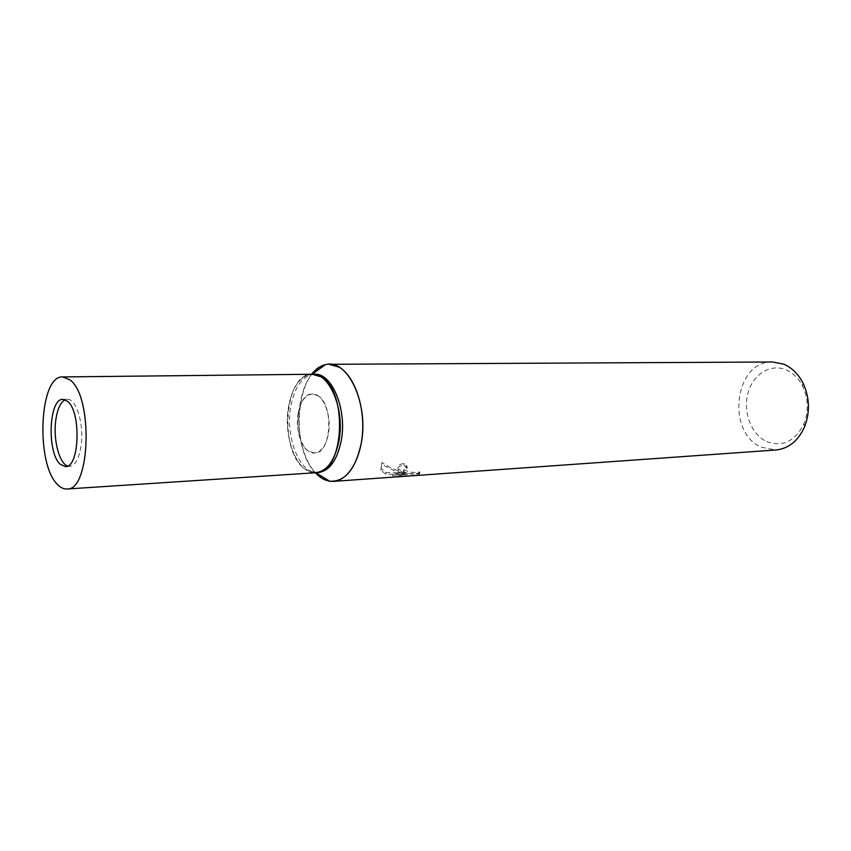 <?xml version="1.0" encoding="UTF-8"?>
<svg xmlns="http://www.w3.org/2000/svg" width="851" height="851" viewBox="0 0 851 851"><rect width="100%" height="100%" fill="white"/><g stroke="black" fill="none" stroke-linecap="round" stroke-linejoin="round"><path stroke-width="0.64" stroke-dasharray="4.25 3.19" d="M298.127 413.66C294.754 432.095 303.786 454.211 314.572 453.04C321.391 452.083 326.018 445.647 328.433 433.712C331.975 415.118 322.816 392.992 312.328 393.981C305.201 394.885 300.477 401.438 298.127 413.66M67.623 466.018L69.825 466.359C75.548 465.391 79.366 458.136 81.27 444.594C84.047 423.479 76.069 398.215 67.282 399.279L65.112 399.789M309.296 374.621L309.296 374.621C298.744 377.95 291.787 388.833 288.446 407.257C283.33 435.967 296.031 470.794 313.019 472.582L316.04 472.709L305.435 469.358C278.564 452.519 283.936 372.695 312.296 374.259L309.296 374.621C298.744 377.95 291.787 388.833 288.446 407.257C283.33 435.967 296.031 470.794 313.019 472.582L313.019 472.582M314.551 374.238L311.519 374.6C300.967 377.95 294.02 388.811 290.67 407.193C285.553 435.84 298.233 470.603 315.232 472.433L318.295 472.56M311.679 374.27C306.009 381.695 302.148 391.492 300.116 403.661C295.85 428.713 302.392 458.838 315.423 472.741C287.829 445.445 297.616 362.547 329.135 364.302M399.013 471.943L403.736 474.06L396.874 472.092L381.588 464.242L380.908 470.369L385.865 474.177L407.033 474.773L392.502 475.794L400.736 476.22L418.554 474.954L419.596 473.688C414.011 474.784 408.735 474.103 403.768 471.624L404.257 468.901L406.98 468.252L403.938 465.199C398.576 465.944 396.609 467.837 398.023 470.89L399.013 471.943M772.548 361.983C734.562 360.452 725.68 432.659 761.507 447.254L775.899 449.998M766.677 441.563C782.643 447.349 795.079 441.392 803.982 423.681C808.758 410.959 808.29 398.428 802.557 386.099C798.451 378.152 792.855 372.695 785.781 369.717C770.081 363.26 752.561 374.748 747.816 393.619C742.859 412.405 751.433 434.595 766.677 441.563M419.926 471.943L418.894 473.156L401.076 474.39L392.832 474.018L407.363 473.018L386.184 472.443L381.227 468.635L381.918 462.444C388.801 467.284 396.183 470.571 404.055 472.316L398.342 469.178C396.928 466.114 398.896 464.21 404.257 463.455L407.299 466.539L404.576 467.188L403.81 469.592C408.512 472.305 413.884 473.082 419.926 471.943L419.596 473.688M407.299 466.539L406.98 468.252M401.076 474.39L400.736 476.22M418.894 473.156L418.554 474.954M404.257 463.455L403.938 465.199M404.055 472.316L403.736 474.06M392.832 474.018L392.502 475.794M407.363 473.018L407.033 474.773M386.184 472.443L385.865 474.188M381.918 462.444L381.588 464.242M317.678 395.577L312.328 393.981C295.361 393.066 292.223 441.361 308.456 451.136L314.572 453.04C331.454 453.87 334.252 404.321 317.678 395.577M69.825 466.359L65.474 466.593M802.557 386.099L802.982 383.056M803.982 423.681L804.642 426.681M398.023 470.89L398.342 469.178M380.908 470.369L381.227 468.635M403.491 471.305L403.81 469.592M67.282 399.279L62.921 399.374"/><path stroke-width="1.28" d="M65.112 399.789C60.24 402.491 57.081 409.725 55.613 421.49C53.305 440.414 59.421 463.529 67.623 466.018M66.931 488.995L316.04 472.709C327.263 471.092 334.911 460.412 338.964 440.68C344.963 409.629 329.645 372.717 312.296 374.259L314.551 374.238C331.922 372.695 347.251 409.554 341.251 440.563C337.177 460.274 329.528 470.943 318.295 472.56L316.04 472.709C344.155 474.018 348.602 390.715 320.806 376.759L312.296 374.259L62.666 376.929C39.008 375.163 35.508 465.359 58.038 484.985C60.921 487.825 63.889 489.165 66.931 488.995C90.514 491.155 93.333 395.821 69.814 379.801L62.666 376.929M313.019 472.582C325.614 473.188 334.262 462.55 338.964 440.68C345.442 407.427 327.454 368.845 309.296 374.621M333.581 481.358L775.899 449.998C788.686 448.637 798.27 440.861 804.642 426.681C810.184 411.905 809.631 397.364 802.982 383.056C798.206 373.844 791.728 367.536 783.537 364.122L772.548 361.983L329.135 364.302L339.177 367.175C353.569 375.419 364.111 403.491 362.622 431.149C361.239 458.849 348.25 480.517 333.581 481.358C329.082 481.634 324.72 480.283 320.497 477.294L315.423 472.741C319.816 477.528 324.55 480.336 329.624 481.187C344.9 482.102 355.441 469.497 361.239 443.371C369.217 403.544 347.155 357.537 325.199 364.781C320.199 366.004 315.7 369.174 311.679 374.27M67.42 401.225L62.921 399.374C48.752 398.268 46.709 452.966 60.347 464.338L65.474 466.593C79.611 467.848 81.409 411.299 67.42 401.225M315.721 472.73L329.624 481.187M311.977 374.27L325.199 364.781"/></g></svg>
